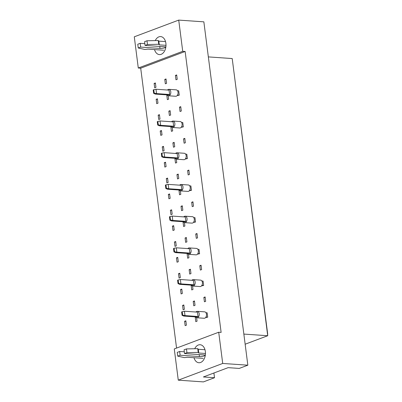 <?xml version="1.0" encoding="UTF-8"?>
<svg xmlns="http://www.w3.org/2000/svg" width="402" height="402" viewBox="0 0 402 402"><rect width="100%" height="100%" fill="white"/><g stroke="black" fill="none" stroke-linecap="round" stroke-linejoin="round"><path stroke-width="0.6" d="M194.724 348.73A9.025 5.955 94 0 1 200.116 344.725A9.025 5.955 94 0 1 205.362 351.524A9.025 5.955 94 0 1 198.869 362.735A9.025 5.955 94 0 1 193.99 357.725M155.252 40.587A9.025 5.955 94 0 1 160.644 36.582A9.025 5.955 94 0 1 165.89 43.381A9.025 5.955 94 0 1 159.398 54.592A9.025 5.955 94 0 1 154.519 49.582M205.94 312.716L207.146 312.796L207.708 317.168L205.603 317.58M196.613 317.716L197.06 321.173L195.799 321.645L195.241 317.273L195.724 317.093M195.241 317.273L195.94 317.324M185.85 320.806L186.412 325.178L185.151 325.65L184.593 321.278L185.85 320.806M184.593 321.278L185.925 321.369M205.115 296.942L205.673 301.309L204.417 301.786L203.859 297.415L205.115 296.942M203.859 297.415L205.186 297.505M194.467 300.947L195.025 305.314L193.769 305.786L193.211 301.42L194.467 300.947M193.211 301.42L194.538 301.51M183.82 304.947L184.377 309.319L183.121 309.791L182.563 305.419L183.82 304.947M182.563 305.419L183.89 305.515M201.874 281.003L203.085 281.083L203.643 285.455L201.538 285.867M192.553 286.003L192.995 289.46L191.739 289.932L191.176 285.561L191.664 285.38M191.176 285.561L191.88 285.611M181.789 289.093L182.347 293.46L181.091 293.932L180.528 289.566L181.789 289.093M180.528 289.566L181.86 289.656M201.055 265.23L201.613 269.596L200.357 270.069L199.794 265.702L201.055 265.23M199.794 265.702L201.126 265.792M190.407 269.229L190.965 273.601L189.709 274.074L189.146 269.707L190.407 269.229M189.146 269.707L190.478 269.797M179.754 273.234L180.317 277.606L179.061 278.078L178.498 273.707L179.754 273.234M178.498 273.707L179.83 273.802M197.814 249.285L199.02 249.371L199.583 253.742L197.477 254.154M188.493 254.29L188.935 257.747L187.674 258.22L187.116 253.848L187.598 253.667M187.116 253.848L187.814 253.898M177.724 257.38L178.287 261.747L177.026 262.22L176.468 257.853L177.724 257.38M176.468 257.853L177.8 257.943M196.99 233.517L197.548 237.883L196.292 238.356L195.734 233.989L196.99 233.517M195.734 233.989L197.06 234.08M186.342 237.517L186.9 241.888L185.644 242.361L185.086 237.989L186.342 237.517M185.086 237.989L186.412 238.084M175.694 241.522L176.252 245.893L174.996 246.366L174.438 241.994L175.694 241.522M174.438 241.994L175.764 242.084M193.749 217.572L194.96 217.658L195.518 222.03L193.412 222.442M184.428 222.572L184.87 226.03L183.613 226.507L183.056 222.135L183.538 221.954M183.056 222.135L183.754 222.185M173.664 225.668L174.222 230.034L172.966 230.507L172.403 226.14L173.664 225.668M172.403 226.14L173.734 226.231M192.93 201.799L193.488 206.171L192.231 206.643L191.669 202.276L192.93 201.799M191.669 202.276L193 202.367M182.282 205.804L182.84 210.176L181.583 210.648L181.021 206.276L182.282 205.804M181.021 206.276L182.352 206.372M171.634 209.809L172.192 214.181L170.935 214.653L170.373 210.281L171.634 209.809M170.373 210.281L171.704 210.372M189.689 185.86L190.895 185.945L191.458 190.317L189.352 190.729M180.367 190.86L180.81 194.317L179.548 194.789L178.99 190.422L179.478 190.236M178.99 190.422L179.689 190.468M169.599 193.95L170.162 198.322L168.9 198.794L168.343 194.427L169.599 193.95M168.343 194.427L169.674 194.518M188.865 170.086L189.427 174.458L188.166 174.93L187.608 170.559L188.865 170.086M187.608 170.559L188.94 170.654M178.217 174.091L178.774 178.463L177.518 178.935L176.96 174.563L178.217 174.091M176.96 174.563L178.287 174.659M167.569 178.096L168.126 182.463L166.87 182.94L166.312 178.568L167.569 178.096M166.312 178.568L167.639 178.659M185.623 154.147L186.835 154.232L187.392 158.599L185.287 159.016M176.302 159.147L176.744 162.604L175.488 163.076L174.93 158.71L175.413 158.524M174.93 158.71L175.629 158.755M165.539 162.237L166.096 166.609L164.84 167.081L164.282 162.709L165.539 162.237M164.282 162.709L165.609 162.805M184.804 138.373L185.362 142.745L184.106 143.218L183.543 138.846L184.804 138.373M183.543 138.846L184.875 138.941M174.156 142.378L174.714 146.75L173.458 147.222L172.895 142.851L174.156 142.378M172.895 142.851L174.227 142.941M163.508 146.383L164.066 150.75L162.81 151.222L162.247 146.856L163.508 146.383M162.247 146.856L163.579 146.946M181.563 122.434L182.769 122.52L183.332 126.886L181.227 127.303M172.242 127.434L172.684 130.891L171.428 131.364L170.865 126.997L171.352 126.811M170.865 126.997L171.564 127.042M161.473 130.524L162.036 134.896L160.775 135.368L160.217 130.997L161.473 130.524M160.217 130.997L161.549 131.092M180.739 106.661L181.302 111.032L180.041 111.505L179.483 107.133L180.739 106.661M179.483 107.133L180.815 107.228M170.091 110.666L170.654 115.032L169.393 115.51L168.835 111.138L170.091 110.666M168.835 111.138L170.167 111.228M159.443 114.67L160.006 119.037L158.745 119.51L158.187 115.143L159.443 114.67M158.187 115.143L159.519 115.233M177.498 90.721L178.709 90.807L179.267 95.173L177.161 95.591M168.177 95.721L168.619 99.178L167.363 99.651L166.805 95.279L167.287 95.098M166.805 95.279L167.503 95.329M157.413 98.812L157.971 103.183L156.715 103.656L156.157 99.284L157.413 98.812M156.157 99.284L157.483 99.374M176.679 74.948L177.237 79.32L175.981 79.792L175.418 75.42L176.679 74.948M175.418 75.42L176.749 75.511M166.031 78.953L166.589 83.32L165.333 83.792L164.77 79.425L166.031 78.953M164.77 79.425L166.101 79.516M155.383 82.953L155.941 87.324L154.685 87.797L154.122 83.43L155.383 82.953M154.122 83.43L155.453 83.521M174.272 348.946L218.713 332.238L222.708 363.453L178.272 380.161L174.272 348.946M218.713 332.238L221.125 332.409L185.141 51.481L140.705 68.189L138.288 68.023L134.288 36.808L178.724 20.1L203.854 21.839L247.838 365.192L239.245 368.423L228.13 367.654L203.397 376.955L214.512 377.724L203.402 381.9L178.272 380.161M222.708 363.453L247.838 365.192M178.724 20.1L182.724 51.315L138.288 68.023M185.141 51.481L182.724 51.315M140.705 68.189L176.558 348.087M214.512 377.724L213.909 373.001M245.155 344.212L267.712 335.73L232.205 58.551L208.347 56.903M243.853 334.082L267.712 335.73L267.631 333.565L232.205 58.551M167.137 94.897A3.226 2.126 -86 0 0 168.473 95.771A3.226 2.126 -86 0 0 169.096 95.681A3.226 2.126 -86 0 0 170.825 92.234A3.226 2.126 -86 0 0 168.915 89.339A3.226 2.126 -86 0 0 168.292 89.435A3.226 2.126 -86 0 0 167.473 90.028M168.473 95.771L175.719 96.274A3.226 2.126 -86 0 0 176.342 96.178A3.226 2.126 -86 0 0 178.076 92.736A3.226 2.126 -86 0 0 176.166 89.842L168.915 89.339M169.604 94.505L156.554 93.606L155.996 89.234L169.041 90.133L169.604 94.505L168.348 94.978L155.298 94.078L156.554 93.606L154.222 93.098L153.79 89.726L153.202 89.947L153.634 93.319L154.222 93.098M155.996 89.234L153.79 89.726M153.634 93.319L155.298 94.078M179.267 95.173L177.538 95.053M171.202 126.61A3.226 2.126 -86 0 0 172.533 127.484A3.226 2.126 -86 0 0 173.156 127.394A3.226 2.126 -86 0 0 174.89 123.947A3.226 2.126 -86 0 0 172.981 121.052A3.226 2.126 -86 0 0 172.357 121.148A3.226 2.126 -86 0 0 171.538 121.741M172.533 127.484L179.784 127.987A3.226 2.126 -86 0 0 180.408 127.891A3.226 2.126 -86 0 0 182.136 124.449A3.226 2.126 -86 0 0 180.227 121.555L172.981 121.052M173.664 126.218L160.619 125.318L160.056 120.947L173.106 121.851L173.664 126.218L172.408 126.69L159.358 125.791L160.619 125.318L158.287 124.811L157.855 121.439L157.267 121.66L157.7 125.032L158.287 124.811M160.056 120.947L157.855 121.439M157.7 125.032L159.358 125.791M183.332 126.886L181.598 126.766M175.262 158.323A3.226 2.126 -86 0 0 176.599 159.202A3.226 2.126 -86 0 0 177.222 159.107A3.226 2.126 -86 0 0 178.95 155.659A3.226 2.126 -86 0 0 177.041 152.77A3.226 2.126 -86 0 0 176.418 152.86A3.226 2.126 -86 0 0 175.599 153.453M176.599 159.202L183.845 159.7A3.226 2.126 -86 0 0 184.468 159.609A3.226 2.126 -86 0 0 186.201 156.162A3.226 2.126 -86 0 0 184.292 153.268L177.041 152.77M177.729 157.931L164.679 157.031L164.122 152.659L177.166 153.564L177.729 157.931L176.473 158.403L163.423 157.504L164.679 157.031L162.348 156.524L161.916 153.152L161.328 153.373L161.76 156.745L162.348 156.524M164.122 152.659L161.916 153.152M161.76 156.745L163.423 157.504M187.392 158.599L185.664 158.483M179.327 190.035A3.226 2.126 -86 0 0 180.659 190.915A3.226 2.126 -86 0 0 181.282 190.819A3.226 2.126 -86 0 0 183.016 187.372A3.226 2.126 -86 0 0 181.106 184.483A3.226 2.126 -86 0 0 180.483 184.578A3.226 2.126 -86 0 0 179.664 185.166M180.659 190.915L187.91 191.412A3.226 2.126 -86 0 0 188.533 191.322A3.226 2.126 -86 0 0 190.262 187.875A3.226 2.126 -86 0 0 188.352 184.98L181.106 184.483M181.789 189.643L168.745 188.744L168.182 184.372L181.232 185.277L181.789 189.643L180.533 190.121L167.483 189.216L168.745 188.744L166.408 188.236L165.981 184.865L165.393 185.086L165.825 188.458L166.408 188.236M168.182 184.372L165.981 184.865M165.825 188.458L167.483 189.216M191.458 190.317L189.724 190.196M183.387 221.748A3.226 2.126 -86 0 0 184.724 222.628A3.226 2.126 -86 0 0 185.347 222.532A3.226 2.126 -86 0 0 187.076 219.085A3.226 2.126 -86 0 0 185.166 216.196A3.226 2.126 -86 0 0 184.543 216.291A3.226 2.126 -86 0 0 183.724 216.879M184.724 222.628L191.97 223.13A3.226 2.126 -86 0 0 192.593 223.035A3.226 2.126 -86 0 0 194.327 219.587A3.226 2.126 -86 0 0 192.417 216.698L185.166 216.196M185.855 221.361L172.805 220.457L172.247 216.085L185.292 216.99L185.855 221.361L184.598 221.834L171.548 220.929L172.805 220.457L170.473 219.949L170.041 216.577L169.453 216.799L169.885 220.17L170.473 219.949M172.247 216.085L170.041 216.577M169.885 220.17L171.548 220.929M195.518 222.03L193.789 221.909M163.735 50.22L147.981 49.129L144.866 49.481L138.248 47.989L140.66 47.084L159.991 48.421A3.387 0.734 172.7 0 0 163.629 48.084A3.387 0.734 172.7 0 0 165.549 47.165A3.387 0.734 172.7 0 0 164.393 46.763L145.062 45.426L147.474 44.521L158.74 44.265L159.298 44.873L158.82 41.13L165.523 41.592M159.298 44.873L165.991 45.336M158.74 44.265L158.262 40.522L158.82 41.13M147.474 44.521L146.991 40.778L158.262 40.522M145.062 45.426L144.584 41.682L146.991 40.778M140.66 47.084L140.182 43.336L144.836 43.657M138.248 47.989L137.77 44.245L140.182 43.336M203.206 358.363L187.453 357.272L184.337 357.624L177.724 356.132L180.136 355.227L199.467 356.564A3.387 0.734 172.7 0 0 203.105 356.232A3.387 0.734 172.7 0 0 205.025 355.308A3.387 0.734 172.7 0 0 203.869 354.911L184.538 353.574L186.945 352.665L198.216 352.408L198.774 353.016L198.292 349.273L204.995 349.735M198.774 353.016L205.467 353.479M198.216 352.408L197.734 348.665L198.292 349.273M186.945 352.665L186.468 348.921L197.734 348.665M184.538 353.574L184.056 349.825L186.468 348.921M180.136 355.227L179.654 351.484L184.312 351.805M177.724 356.132L177.247 352.388L179.654 351.484M187.453 253.461A3.226 2.126 -86 0 0 188.784 254.34A3.226 2.126 -86 0 0 189.407 254.245A3.226 2.126 -86 0 0 191.141 250.798A3.226 2.126 -86 0 0 189.231 247.908A3.226 2.126 -86 0 0 188.608 248.004A3.226 2.126 -86 0 0 187.789 248.592M188.784 254.34L196.035 254.843A3.226 2.126 -86 0 0 196.658 254.747A3.226 2.126 -86 0 0 198.387 251.3A3.226 2.126 -86 0 0 196.477 248.411L189.231 247.908M189.915 253.074L176.87 252.17L176.307 247.798L189.357 248.702L189.915 253.074L188.659 253.546L175.609 252.642L176.87 252.17L174.533 251.662L174.101 248.29L173.518 248.511L173.95 251.883L174.533 251.662M176.307 247.798L174.101 248.29M173.95 251.883L175.609 252.642M199.583 253.742L197.849 253.622M191.513 285.174A3.226 2.126 -86 0 0 192.849 286.053A3.226 2.126 -86 0 0 193.468 285.958A3.226 2.126 -86 0 0 195.201 282.516A3.226 2.126 -86 0 0 193.292 279.621A3.226 2.126 -86 0 0 192.669 279.717A3.226 2.126 -86 0 0 191.849 280.31M192.849 286.053L200.095 286.556A3.226 2.126 -86 0 0 200.719 286.46A3.226 2.126 -86 0 0 202.452 283.013A3.226 2.126 -86 0 0 200.543 280.124L193.292 279.621M193.98 284.787L180.93 283.882L180.372 279.516L193.417 280.415L193.98 284.787L192.719 285.259L179.674 284.355L180.93 283.882L178.599 283.375L178.166 280.003L177.578 280.224L178.011 283.596L178.599 283.375M180.372 279.516L178.166 280.003M178.011 283.596L179.674 284.355M203.643 285.455L201.915 285.335M195.578 316.887A3.226 2.126 -86 0 0 196.91 317.766A3.226 2.126 -86 0 0 197.533 317.67A3.226 2.126 -86 0 0 199.266 314.228A3.226 2.126 -86 0 0 197.357 311.334A3.226 2.126 -86 0 0 196.734 311.429A3.226 2.126 -86 0 0 195.915 312.022M196.91 317.766L204.161 318.268A3.226 2.126 -86 0 0 204.784 318.173A3.226 2.126 -86 0 0 206.512 314.726A3.226 2.126 -86 0 0 204.603 311.836L197.357 311.334M198.04 316.5L184.995 315.595L184.433 311.228L197.482 312.128L198.04 316.5L196.784 316.972L183.734 316.067L184.995 315.595L182.659 315.088L182.227 311.721L181.644 311.937L182.076 315.309L182.659 315.088M184.433 311.228L182.227 311.721M182.076 315.309L183.734 316.067M207.708 317.168L205.975 317.047M159.991 48.421L159.74 46.441M199.467 356.564L199.211 354.589"/></g></svg>
